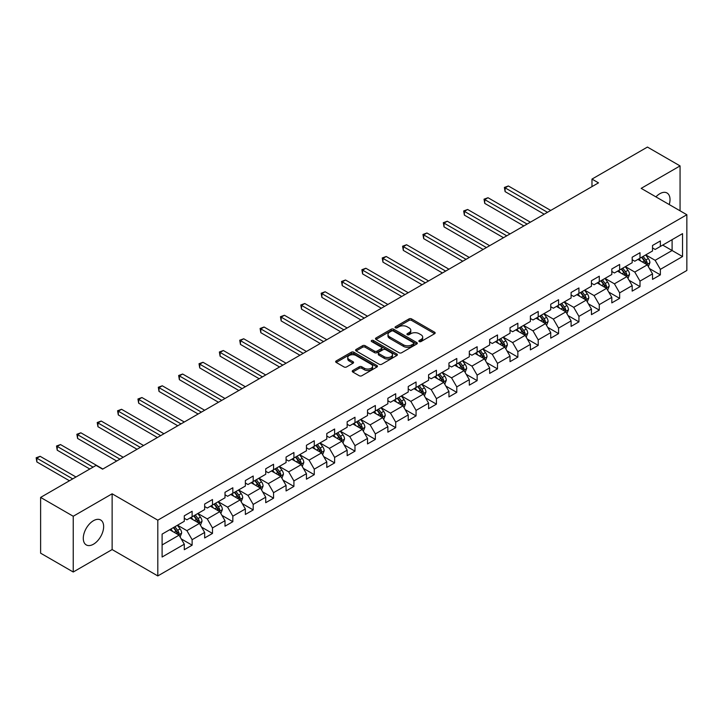 <?xml version="1.0" encoding="UTF-8"?>
<svg xmlns="http://www.w3.org/2000/svg" width="723" height="723" viewBox="0 0 723 723"><rect width="100%" height="100%" fill="white"/><g stroke="black" fill="none" stroke-linecap="round" stroke-linejoin="round"><path stroke-width="1.08" d="M419.232 341.554A1.265 0.732 0 0 0 421.021 341.554L434.631 333.701A1.808 1.048 0 0 0 435.165 332.96A1.808 1.048 0 0 0 434.631 332.219L411.577 318.906A1.808 1.048 0 0 0 409.019 318.906L395.409 326.769A1.265 0.732 0 0 0 395.038 327.284A1.265 0.732 0 0 0 395.409 327.799A1.265 0.732 0 0 0 397.198 327.799L398.96 326.787A5.793 3.344 0 0 1 407.157 326.787L409.082 327.89A5.793 3.344 0 0 1 410.781 330.257A5.793 3.344 0 0 1 409.082 332.625L407.32 333.646A1.265 0.732 0 0 0 406.95 334.162A1.265 0.732 0 0 0 407.32 334.677A1.265 0.732 0 0 0 409.11 334.677L410.872 333.665A5.793 3.344 0 0 1 419.069 333.665L420.994 334.767A5.793 3.344 0 0 1 422.693 337.135A5.793 3.344 0 0 1 420.994 339.503L419.232 340.524A1.265 0.732 0 0 0 418.861 341.039A1.265 0.732 0 0 0 419.232 341.554L419.232 340.524M93.466 544.211A14.397 8.315 120 0 0 102.874 531.522A14.397 8.315 120 0 0 100.66 519.991A14.397 8.315 120 0 0 93.466 520.705A14.397 8.315 120 0 0 84.058 533.384A14.397 8.315 120 0 0 86.272 544.925A14.397 8.315 120 0 0 93.466 544.211M669.236 204.555A14.397 8.315 120 0 0 667.031 192.996A14.397 8.315 120 0 0 659.837 193.71A14.397 8.315 120 0 0 655.924 196.873M352.779 370.528A1.808 1.048 0 0 0 352.255 371.27A1.808 1.048 0 0 0 352.779 372.011L359.25 375.743A1.808 1.048 0 0 0 361.816 375.743L376.927 367.013A1.808 1.048 0 0 0 377.46 366.272A1.808 1.048 0 0 0 376.927 365.54L353.872 352.228A1.808 1.048 0 0 0 351.306 352.228L336.195 360.949A1.808 1.048 0 0 0 335.662 361.69A1.808 1.048 0 0 0 336.195 362.431L344.003 366.941A1.808 1.048 0 0 0 346.57 366.941L353.041 363.208A1.808 1.048 0 0 0 353.565 362.467A1.808 1.048 0 0 0 353.041 361.726L349.164 359.494A4.844 2.802 0 0 1 347.745 357.514A4.844 2.802 0 0 1 350.736 354.93A4.844 2.802 0 0 1 356.014 355.535L371.197 364.293A4.844 2.802 0 0 1 372.616 366.272A4.844 2.802 0 0 1 369.625 368.857A4.844 2.802 0 0 1 364.338 368.251L361.816 366.796A1.808 1.048 0 0 0 359.25 366.796L352.779 370.528L352.779 372.011M112.128 493.8L73.24 516.258L40.615 497.415L40.615 553.176L73.24 572.01L112.128 549.561L157.804 575.933L157.804 520.171L112.128 493.8L112.128 549.561M680.063 210.809L680.063 165.91L641.174 188.36L686.85 214.731L157.804 520.171M680.063 165.91L647.437 147.067L591.974 179.096L591.974 186.624M40.615 497.415L96.078 465.395L102.603 469.164L598.499 182.856L591.974 179.096M399.087 352.743A1.808 1.048 0 0 0 401.654 352.743L416.764 344.012A1.808 1.048 0 0 0 417.298 343.271A1.808 1.048 0 0 0 416.764 342.539L393.71 329.227A1.808 1.048 0 0 0 391.143 329.227L376.032 337.948A1.808 1.048 0 0 0 375.499 338.689A1.808 1.048 0 0 0 376.032 339.43L399.087 352.743M372.119 341.825A1.265 0.732 0 0 1 373.402 342.006L396.819 355.526L381.735 364.238A1.808 1.048 0 0 1 379.168 364.238L356.114 350.926L362.584 347.221L362.584 345.711L356.114 349.453A1.808 1.048 0 0 0 355.58 350.194A1.808 1.048 0 0 0 356.114 350.926L356.114 349.453M362.584 347.221A1.808 1.048 0 0 1 365.142 347.221L365.142 345.711A1.808 1.048 0 0 0 362.584 345.711M365.142 345.711L374.496 351.116A1.808 1.048 0 0 0 377.054 351.116L381.346 348.64A1.808 1.048 0 0 0 381.88 347.899A1.808 1.048 0 0 0 381.346 347.157L371.613 341.536A1.265 0.732 0 0 1 371.242 341.021A1.265 0.732 0 0 1 372.02 340.343A1.265 0.732 0 0 1 373.402 340.506L396.846 354.035A1.808 1.048 0 0 1 397.379 354.776A1.808 1.048 0 0 1 396.846 355.517L396.846 354.035M157.804 575.933L686.85 270.483L686.85 214.731M181.229 538.897L192.128 545.187L192.128 539.683L204.654 532.453L204.654 537.957L212.481 533.438L212.481 527.935L225.007 520.705L225.007 526.199L232.842 521.681L232.842 516.177L245.368 508.947L245.368 514.451L253.195 509.923L253.195 504.428L265.73 497.198L265.73 502.693L273.556 498.174L273.556 492.67L286.082 485.44L286.082 490.944L293.918 486.416L293.918 480.922L306.444 473.682L306.444 479.186L314.27 474.668L314.27 469.164L326.796 461.934L326.796 467.438L334.632 462.91L334.632 457.415L347.157 450.176L347.157 455.68L354.984 451.161L354.984 445.657L367.519 438.427L367.519 443.922L375.345 439.403L375.345 433.908L387.871 426.669L387.871 432.173L395.707 427.655L395.707 422.151L408.233 414.921L408.233 420.415L416.059 415.897L416.059 410.402L428.594 403.163L428.594 408.667L436.421 404.148L436.421 398.644L448.947 391.414L448.947 396.909L456.782 392.39L456.782 386.895L469.308 379.656L469.308 385.16L477.135 380.641L477.135 375.138L489.661 367.908L489.661 373.402L497.496 368.884L497.496 363.38L510.022 356.15L510.022 361.654L517.849 357.126L517.849 351.631L530.384 344.401L530.384 349.896L538.21 345.377L538.21 339.873L550.736 332.643L550.736 338.147L558.572 333.619L558.572 328.125L571.098 320.885L571.098 326.389L578.924 321.871L578.924 316.367L591.45 309.137L591.45 314.641L599.286 310.113L599.286 304.618L611.812 297.379L611.812 302.883L619.638 298.364L619.638 292.86L632.173 285.63L632.173 291.125L640 286.606L640 281.111L652.526 273.872L652.526 279.376L660.361 274.857L660.361 269.354L682.539 256.548L682.539 233.637L672.101 239.665L672.101 250.519L682.539 256.548M192.128 545.187L184.293 549.706L184.293 544.211L162.106 557.017L162.106 534.116L184.293 521.301L184.293 515.806L192.128 511.278L192.128 516.782L204.654 509.552L204.654 504.048L212.481 499.53L212.481 505.034L225.007 497.795L225.007 492.3L232.842 487.772L232.842 493.276L245.368 486.046L245.368 480.542L253.195 476.023L253.195 481.518L265.73 474.288L265.73 468.793L273.556 464.265L273.556 469.769L286.082 462.539L286.082 457.035L293.918 452.517L293.918 458.011L306.444 450.781L306.444 445.278L314.27 440.759L314.27 446.263L326.796 439.033L326.796 433.529L334.632 429.01L334.632 434.505L347.157 427.275L347.157 421.771L354.984 417.252L354.984 422.756L367.519 415.517L367.519 410.022L375.345 405.504L375.345 410.998L387.871 403.768L387.871 398.265L395.707 393.746L395.707 399.25L408.233 392.011L408.233 386.516L416.059 381.997L416.059 387.492L428.594 380.262L428.594 374.758L436.421 370.239L436.421 375.743L448.947 368.504L448.947 363.009L456.782 358.491L456.782 363.985L469.308 356.755L469.308 351.251L477.135 346.733L477.135 352.237L489.661 344.998L489.661 339.503L497.496 334.975L497.496 340.479L510.022 333.249L510.022 327.745L517.849 323.226L517.849 328.721L530.384 321.491L530.384 315.996L538.21 311.468L538.21 316.972L550.736 309.742L550.736 304.238L558.572 299.72L558.572 305.214L571.098 297.984L571.098 292.481L578.924 287.962L578.924 293.466L591.45 286.236L591.45 280.732L599.286 276.213L599.286 281.708L611.812 274.478L611.812 268.974L619.638 264.455L619.638 269.959L632.173 262.72L632.173 257.225L640 252.707L640 258.201L652.526 250.971L652.526 245.468L660.361 240.949L660.361 246.453L682.539 233.637M190.032 517.984L199.431 523.416L186.905 530.646L177.506 525.223M184.293 518.292L186.905 519.801L192.128 516.782M186.905 530.646L192.128 539.683M199.431 523.416L204.654 532.453M210.393 506.236L219.792 511.658L207.266 518.897L197.867 513.466M204.654 506.534L207.266 508.043L212.481 505.034M207.266 518.897L212.481 527.935M219.792 511.658L225.007 520.705M230.754 494.478L240.144 499.909L227.618 507.139L218.219 501.717M225.007 494.785L227.618 496.285L232.842 493.276M227.618 507.139L232.842 516.177M240.144 499.909L245.368 508.947M251.107 482.729L260.506 488.152L247.98 495.382L238.581 489.959M245.368 483.027L247.98 484.537L253.195 481.518M247.98 495.382L253.195 504.428M260.506 488.152L265.73 497.198M271.468 470.971L280.867 476.403L268.332 483.633L258.942 478.21M265.73 471.279L268.332 472.779L273.556 469.769M268.332 483.633L273.556 492.67M280.867 476.403L286.082 485.44M291.83 459.222L301.22 464.645L288.694 471.875L279.295 466.452M286.082 459.521L288.694 461.03L293.918 458.011M288.694 471.875L293.918 480.922M301.22 464.645L306.444 473.682M312.182 447.465L321.581 452.896L309.055 460.126L299.656 454.704M306.444 447.772L309.055 449.272L314.27 446.263M309.055 460.126L314.27 469.164M321.581 452.896L326.796 461.934M332.544 435.716L341.934 441.138L329.408 448.368L320.018 442.946M326.796 436.014L329.408 437.523L334.632 434.505M329.408 448.368L334.632 457.415M341.934 441.138L347.157 450.176M352.896 423.958L362.295 429.381L349.769 436.62L340.37 431.197M347.157 424.265L349.769 425.766L354.984 422.756M349.769 436.62L354.984 445.657M362.295 429.381L367.519 438.427M373.258 412.209L382.657 417.632L370.122 424.862L360.732 419.439M367.519 412.508L370.122 414.017L375.345 410.998M370.122 424.862L375.345 433.908M382.657 417.632L387.871 426.669M393.619 400.452L403.009 405.874L390.483 413.113L381.084 407.682M387.871 400.75L390.483 402.259L395.707 399.25M390.483 413.113L395.707 422.151M403.009 405.874L408.233 414.921M413.972 388.703L423.371 394.125L410.845 401.355L401.446 395.933M408.233 389.001L410.845 390.51L416.059 387.492M410.845 401.355L416.059 410.402M423.371 394.125L428.594 403.163M434.333 376.945L443.732 382.368L431.197 389.607L421.807 384.175M428.594 377.243L431.197 378.753L436.421 375.743M431.197 389.607L436.421 398.644M443.732 382.368L448.947 391.414M454.686 365.187L464.085 370.619L451.559 377.849L442.16 372.426M448.947 365.495L451.559 367.004L456.782 363.985M451.559 377.849L456.782 386.895M464.085 370.619L469.308 379.656M475.047 353.439L484.446 358.861L471.92 366.1L462.521 360.669M469.308 353.737L471.92 355.246L477.135 352.237M471.92 366.1L477.135 375.138M484.446 358.861L489.661 367.908M495.409 341.681L504.799 347.112L492.273 354.342L482.874 348.92M489.661 341.988L492.273 343.497L497.496 340.479M492.273 354.342L497.496 363.38M504.799 347.112L510.022 356.15M515.761 329.932L525.16 335.355L512.634 342.585L503.235 337.162M510.022 330.23L512.634 331.74L517.849 328.721M512.634 342.585L517.849 351.631M525.16 335.355L530.384 344.401M536.123 318.174L545.522 323.606L532.987 330.836L523.597 325.413M530.384 318.481L532.987 319.982L538.21 316.972M532.987 330.836L538.21 339.873M545.522 323.606L550.736 332.643M556.484 306.425L565.874 311.848L553.348 319.078L543.949 313.655M550.736 306.724L553.348 308.233L558.572 305.214M553.348 319.078L558.572 328.125M565.874 311.848L571.098 320.885M576.837 294.668L586.236 300.099L573.71 307.329L564.311 301.907M571.098 294.975L573.71 296.475L578.924 293.466M573.71 307.329L578.924 316.367M586.236 300.099L591.45 309.137M597.198 282.919L606.588 288.341L594.062 295.571L584.672 290.149M591.45 283.217L594.062 284.726L599.286 281.708M594.062 295.571L599.286 304.618M606.588 288.341L611.812 297.379M617.55 271.161L626.949 276.584L614.423 283.823L605.024 278.4M611.812 271.468L614.423 272.969L619.638 269.959M614.423 283.823L619.638 292.86M626.949 276.584L632.173 285.63M637.912 259.412L647.311 264.835L634.776 272.065L625.386 266.642M632.173 259.711L634.776 261.22L640 258.201M634.776 272.065L640 281.111M647.311 264.835L652.526 273.872M662.711 245.097L672.101 250.519L655.137 260.316L645.738 254.885M652.526 247.953L655.137 249.462L660.361 246.453M655.137 260.316L660.361 269.354M73.24 516.258L73.24 572.01M162.106 544.961L179.078 535.165L169.679 529.742M179.078 535.165L184.293 544.211M649.462 268.567L660.361 274.857M629.1 280.316L640 286.606M608.748 292.074L619.638 298.364M588.386 303.823L599.286 310.113M568.034 315.58L578.924 321.871M547.673 327.329L558.572 333.619M527.311 339.087L538.21 345.377M506.959 350.836L517.849 357.126M486.597 362.594L497.496 368.884M466.236 374.342L477.135 380.641M445.883 386.1L456.782 392.39M425.522 397.858L436.421 404.148M405.169 409.607L416.059 415.897M384.808 421.364L395.707 427.655M364.446 433.113L375.345 439.403M344.094 444.871L354.984 451.161M323.732 456.62L334.632 462.91M303.38 468.377L314.27 474.668M283.018 480.126L293.918 486.416M262.657 491.884L273.556 498.174M242.304 503.633L253.195 509.923M221.943 515.391L232.842 521.681M201.581 527.139L212.481 533.438M419.738 341.735L420.994 341.012A5.793 3.344 0 0 0 422.693 338.644L422.693 337.135M410.781 330.257L410.781 331.767A5.793 3.344 0 0 1 409.082 334.134L407.826 334.857M434.631 332.219L434.631 333.701L411.577 320.416A1.808 1.048 0 0 0 409.019 320.416L395.915 327.98M416.737 344.031L393.71 330.727A1.808 1.048 0 0 0 391.143 330.727L376.059 339.439L376.032 337.948M413.565 343.796A1.265 0.732 0 0 0 413.936 343.271A1.265 0.732 0 0 0 413.565 342.756L393.321 331.071A1.265 0.732 0 0 0 391.532 331.071L389.67 332.146A5.793 3.344 0 0 0 387.971 334.514A5.793 3.344 0 0 0 389.67 336.882L403.506 344.862A5.793 3.344 0 0 0 411.703 344.862L413.565 343.796L413.565 345.296A1.265 0.732 0 0 0 413.936 344.781L413.936 343.271M387.971 334.514L387.971 336.014A5.793 3.344 0 0 0 389.67 338.382L389.67 336.882M413.565 345.296L411.703 346.371A5.793 3.344 0 0 1 403.506 346.371L389.67 338.382M365.142 347.221L374.496 352.625A1.808 1.048 0 0 0 377.054 352.625L381.346 350.14A1.808 1.048 0 0 0 381.88 349.408L381.88 347.899M384.193 356.719A4.844 2.802 0 0 0 389.48 357.325A4.844 2.802 0 0 0 392.472 354.74A4.844 2.802 0 0 0 391.053 352.761L385.702 349.67A1.808 1.048 0 0 0 383.136 349.67L378.852 352.146A1.808 1.048 0 0 0 378.319 352.887A1.808 1.048 0 0 0 378.852 353.628L384.193 356.719L384.193 358.219A4.844 2.802 0 0 0 389.48 358.834A4.844 2.802 0 0 0 392.472 356.249L392.472 354.74M378.319 352.887L378.319 354.397A1.808 1.048 0 0 0 378.852 355.138L378.852 353.628M384.193 358.219L378.852 355.138M372.616 366.272L372.616 367.781A4.844 2.802 0 0 1 369.625 370.366A4.844 2.802 0 0 1 364.338 369.76L361.816 368.296A1.808 1.048 0 0 0 359.25 368.296L352.806 372.02M347.745 357.514L347.745 359.015A4.844 2.802 0 0 0 349.164 360.994L349.164 359.494M353.014 363.217L349.164 360.994M376.927 365.54L376.927 367.013L353.872 353.728A1.808 1.048 0 0 0 351.306 353.728L336.213 362.44L336.195 360.949M648.341 266.624L649.896 262.711A4.889 2.82 -120 0 0 648.332 258.545L645.639 254.948M640.94 261.157L639.114 258.717M550.736 210.438L508.368 185.974L505.106 187.853L505.106 191.622L544.211 214.207M646.552 264.401L647.248 262.919A4.889 2.82 -120 0 0 645.856 259.973L643.154 256.385M641.934 257.09L644.925 261.075A2.494 1.437 60 0 1 645.377 261.834L647.248 262.919M641.59 257.289L644.283 260.876A4.889 2.82 60 0 1 645.684 263.823M505.106 191.622L504.383 187.438L547.474 212.318M504.383 187.438L508.368 185.974M627.98 278.373L629.534 274.46A4.889 2.82 -120 0 0 627.971 270.303L625.278 266.706M620.587 272.914L618.752 270.474M530.384 222.187L488.007 197.722L484.744 199.611L484.744 203.38L523.859 225.956M626.19 276.15L626.895 274.668A4.889 2.82 -120 0 0 625.494 271.731L622.801 268.134M621.572 268.839L624.564 272.833A2.494 1.437 60 0 1 625.015 273.583L626.895 274.668M621.238 269.037L623.931 272.634A4.889 2.82 60 0 1 625.332 275.571M484.744 203.38L484.03 199.196L527.121 224.076M484.03 199.196L488.007 197.722M607.627 290.131L609.173 286.218A4.889 2.82 -120 0 0 607.618 282.051L604.925 278.454M600.226 284.663L598.4 282.223M510.022 233.945L467.645 209.48L464.383 211.36L464.383 215.129L503.497 237.713M605.838 287.908L606.534 286.425A4.889 2.82 -120 0 0 605.133 283.479L602.44 279.891M601.22 280.596L604.202 284.582A2.494 1.437 60 0 1 604.654 285.341L606.534 286.425M600.876 280.795L603.569 284.392A4.889 2.82 60 0 1 604.97 287.329M464.383 215.129L463.669 210.944L506.76 235.825M463.669 210.944L467.645 209.48M587.266 301.88L588.82 297.966A4.889 2.82 -120 0 0 587.257 293.809L584.564 290.212M579.864 296.421L578.038 293.981M489.661 245.693L447.293 221.229L444.03 223.118L444.03 226.886L483.136 249.462M585.476 299.656L586.181 298.174A4.889 2.82 -120 0 0 584.78 295.237L582.087 291.64M580.858 292.345L583.85 296.34A2.494 1.437 60 0 1 584.301 297.099L586.181 298.174M580.515 292.544L583.208 296.141A4.889 2.82 60 0 1 584.609 299.087M444.03 226.886L443.307 222.702L486.398 247.582M443.307 222.702L447.293 221.229M566.904 313.637L568.459 309.724A4.889 2.82 -120 0 0 566.895 305.558L564.202 301.961M559.512 308.17L557.677 305.73M469.308 257.451L426.932 232.987L423.669 234.867L423.669 238.635L462.783 261.22M565.124 311.414L565.82 309.932A4.889 2.82 -120 0 0 564.419 306.995L561.726 303.398M560.497 304.103L563.488 308.088A2.494 1.437 60 0 1 563.94 308.848L565.82 309.932M560.162 304.302L562.856 307.899A4.889 2.82 60 0 1 564.256 310.836M423.669 238.635L422.955 234.46L466.046 259.331M422.955 234.46L426.932 232.987M546.552 325.386L548.097 321.473A4.889 2.82 -120 0 0 546.543 317.316L543.85 313.719M539.15 319.928L537.325 317.487M448.947 269.2L406.579 244.745L403.317 246.624L403.317 250.393L442.422 272.969M544.762 323.163L545.458 321.69A4.889 2.82 -120 0 0 544.058 318.744L541.364 315.147M540.144 315.852L543.127 319.846A2.494 1.437 60 0 1 543.588 320.605L545.458 321.69M539.801 316.05L542.494 319.647A4.889 2.82 60 0 1 543.895 322.594M403.317 250.393L402.594 246.209L445.684 271.089M402.594 246.209L406.579 244.745M526.19 337.144L527.745 333.231A4.889 2.82 -120 0 0 526.181 329.064L523.488 325.467M518.798 331.676L516.963 329.236M428.585 280.958L386.218 256.493L382.955 258.373L382.955 262.142L422.06 284.726M524.401 334.921L525.106 333.439A4.889 2.82 -120 0 0 523.705 330.501L521.012 326.904M519.783 327.609L522.774 331.595A2.494 1.437 60 0 1 523.226 332.354L525.106 333.439M519.448 327.808L522.142 331.405A4.889 2.82 60 0 1 523.533 334.342M382.955 262.142L382.232 257.966L425.323 282.838M382.232 257.966L386.218 256.493M505.829 348.893L507.383 344.988A4.889 2.82 -120 0 0 505.829 340.822L503.136 337.225M498.436 343.434L496.611 340.994M408.233 292.716L365.856 268.251L362.594 270.131L362.594 273.9L401.708 296.475M504.048 346.669L504.744 345.196A4.889 2.82 -120 0 0 503.344 342.25L500.65 338.653M499.43 339.367L502.413 343.353A2.494 1.437 60 0 1 502.865 344.112L504.744 345.196M499.087 339.557L501.78 343.154A4.889 2.82 60 0 1 503.181 346.1M362.594 273.9L361.88 269.715L404.97 294.595M361.88 269.715L365.856 268.251M485.476 360.65L487.031 356.737A4.889 2.82 -120 0 0 485.467 352.571L482.774 348.974M478.075 355.192L476.249 352.743M387.871 304.464L345.504 280L342.241 281.889L342.241 285.648L381.346 308.233M483.687 358.427L484.383 356.945A4.889 2.82 -120 0 0 482.991 354.008L480.298 350.411M479.069 351.116L482.06 355.101A2.494 1.437 60 0 1 482.512 355.861L484.383 356.945M478.725 351.315L481.419 354.912A4.889 2.82 60 0 1 482.819 357.849M342.241 285.648L341.518 281.473L384.609 306.344M341.518 281.473L345.504 280M465.115 372.399L466.669 368.495A4.889 2.82 -120 0 0 465.106 364.329L462.413 360.732M457.722 366.941L455.888 364.5M367.519 316.222L325.142 291.758L321.88 293.637L321.88 297.406L360.994 319.982M463.326 370.176L464.03 368.703A4.889 2.82 -120 0 0 462.63 365.757L459.936 362.16M458.707 362.874L461.699 366.859A2.494 1.437 60 0 1 462.151 367.618L464.03 368.703M458.373 363.063L461.066 366.66A4.889 2.82 60 0 1 462.467 369.607M321.88 297.406L321.166 293.222L364.256 318.102M321.166 293.222L325.142 291.758M444.762 384.157L446.308 380.244A4.889 2.82 -120 0 0 444.753 376.077L442.06 372.49M437.361 378.698L435.535 376.249M347.157 327.971L304.781 303.506L301.518 305.395L301.518 309.155L340.632 331.74M442.973 381.934L443.669 380.452A4.889 2.82 -120 0 0 442.268 377.514L439.575 373.918M438.355 374.622L441.337 378.617A2.494 1.437 60 0 1 441.789 379.367L443.669 380.452M438.011 374.821L440.705 378.418A4.889 2.82 60 0 1 442.105 381.355M301.518 309.155L300.804 304.979L343.895 329.86M300.804 304.979L304.781 303.506M424.401 395.906L425.955 392.002A4.889 2.82 -120 0 0 424.392 387.835L421.699 384.238M417.008 390.447L415.174 388.007M326.796 339.729L284.428 315.264L281.166 317.144L281.166 320.913L320.271 343.497M422.612 393.683L423.317 392.209A4.889 2.82 -120 0 0 421.916 389.263L419.223 385.666M417.993 386.38L420.985 390.366A2.494 1.437 60 0 1 421.437 391.125L423.317 392.209M417.65 386.57L420.343 390.167A4.889 2.82 60 0 1 421.744 393.113M281.166 320.913L280.443 316.728L323.533 341.608M280.443 316.728L284.428 315.264M404.04 407.664L405.594 403.75A4.889 2.82 -120 0 0 404.03 399.584L401.337 395.996M396.647 402.205L394.812 399.756M306.444 351.477L264.067 327.013L260.804 328.902L260.804 332.67L299.918 355.246M402.259 405.44L402.955 403.958A4.889 2.82 -120 0 0 401.554 401.021L398.861 397.424M397.641 398.129L400.623 402.124A2.494 1.437 60 0 1 401.075 402.874L402.955 403.958M397.298 398.328L399.991 401.925A4.889 2.82 60 0 1 401.392 404.862M260.804 332.67L260.09 328.486L303.181 353.366M260.09 328.486L264.067 327.013M383.687 419.412L385.242 415.508A4.889 2.82 -120 0 0 383.678 411.342L380.985 407.745M376.285 413.954L374.46 411.514M286.082 363.235L243.714 338.771L240.452 340.65L240.452 344.419L279.557 367.004M381.898 417.198L382.594 415.716A4.889 2.82 -120 0 0 381.193 412.77L378.5 409.182M377.279 409.887L380.271 413.872A2.494 1.437 60 0 1 380.723 414.631L382.594 415.716M376.936 410.086L379.629 413.673A4.889 2.82 60 0 1 381.03 416.62M240.452 344.419L239.729 340.235L282.82 365.115M239.729 340.235L243.714 338.771M363.326 431.17L364.88 427.257A4.889 2.82 -120 0 0 363.317 423.1L360.623 419.503M355.933 425.711L354.098 423.262M265.73 374.984L223.353 350.519L220.09 352.408L220.09 356.177L259.205 378.753M361.536 428.947L362.241 427.465A4.889 2.82 -120 0 0 360.84 424.528L358.147 420.931M356.918 421.636L359.909 425.63A2.494 1.437 60 0 1 360.361 426.38L362.241 427.465M356.584 421.834L359.277 425.431A4.889 2.82 60 0 1 360.678 428.368M220.09 356.177L219.376 351.993L262.467 376.873M219.376 351.993L223.353 350.519M342.973 442.928L344.519 439.015A4.889 2.82 -120 0 0 342.964 434.848L340.271 431.251M335.571 437.46L333.746 435.02M245.368 386.742L202.991 362.277L199.729 364.157L199.729 367.926L238.843 390.51M341.184 440.705L341.88 439.223A4.889 2.82 -120 0 0 340.479 436.276L337.786 432.688M336.566 433.393L339.548 437.379A2.494 1.437 60 0 1 340 438.138L341.88 439.223M336.222 433.592L338.915 437.18A4.889 2.82 60 0 1 340.316 440.126M199.729 367.926L199.015 363.741L242.106 388.622M199.015 363.741L202.991 362.277M322.612 454.677L324.166 450.763A4.889 2.82 -120 0 0 322.603 446.606L319.909 443.009M315.21 449.218L313.384 446.778M225.007 398.49L182.639 374.026L179.376 375.915L179.376 379.683L218.482 402.259M320.822 452.453L321.527 450.971A4.889 2.82 -120 0 0 320.126 448.034L317.433 444.437M316.204 445.142L319.195 449.137A2.494 1.437 60 0 1 319.647 449.896L321.527 450.971M315.861 445.341L318.554 448.938A4.889 2.82 60 0 1 319.955 451.884M179.376 379.683L178.653 375.499L221.744 400.379M178.653 375.499L182.639 374.026M302.25 466.434L303.805 462.521A4.889 2.82 -120 0 0 302.241 458.355L299.548 454.758M294.857 460.967L293.023 458.527M204.654 410.248L162.277 385.784L159.015 387.664L159.015 391.432L198.129 414.017M300.461 464.211L301.166 462.729A4.889 2.82 -120 0 0 299.765 459.792L297.072 456.195M295.843 456.9L298.834 460.885A2.494 1.437 60 0 1 299.286 461.645L301.166 462.729M295.508 457.099L298.201 460.696A4.889 2.82 60 0 1 299.602 463.633M159.015 391.432L158.301 387.257L201.392 412.128M158.301 387.257L162.277 385.784M281.898 478.183L283.443 474.27A4.889 2.82 -120 0 0 281.889 470.113L279.195 466.516M274.496 472.725L272.67 470.284M184.293 421.997L141.925 397.533L138.662 399.421L138.662 403.19L177.768 425.766M280.108 475.96L280.804 474.487A4.889 2.82 -120 0 0 279.403 471.541L276.71 467.944M275.49 468.649L278.472 472.643A2.494 1.437 60 0 1 278.933 473.402L280.804 474.487M275.147 468.847L277.84 472.444A4.889 2.82 60 0 1 279.241 475.391M138.662 403.19L137.939 399.006L181.03 423.886M137.939 399.006L141.925 397.533M261.536 489.941L263.091 486.028A4.889 2.82 -120 0 0 261.527 481.861L258.834 478.265M254.144 484.473L252.309 482.033M163.931 433.755L121.563 409.29L118.301 411.17L118.301 414.939L157.406 437.523M259.747 487.718L260.452 486.236A4.889 2.82 -120 0 0 259.051 483.298L256.358 479.701M255.129 480.406L258.12 484.392A2.494 1.437 60 0 1 258.572 485.151L260.452 486.236M254.785 480.605L257.487 484.202A4.889 2.82 60 0 1 258.879 487.139M118.301 414.939L117.578 410.763L160.669 435.635M117.578 410.763L121.563 409.29M241.175 501.69L242.729 497.786A4.889 2.82 -120 0 0 241.175 493.619L238.473 490.022M233.782 496.231L231.956 493.791M143.579 445.504L101.202 421.048L97.939 422.928L97.939 426.697L137.054 449.272M239.394 499.466L240.09 497.993A4.889 2.82 -120 0 0 238.689 495.047L235.996 491.45M234.776 492.164L237.759 496.15A2.494 1.437 60 0 1 238.21 496.909L240.09 497.993M234.433 492.354L237.126 495.951A4.889 2.82 60 0 1 238.527 498.897M97.939 426.697L97.225 422.512L140.316 447.392M97.225 422.512L101.202 421.048M220.822 513.447L222.377 509.534A4.889 2.82 -120 0 0 220.813 505.368L218.12 501.771M213.421 507.989L211.595 505.54M123.217 457.261L80.849 432.797L77.587 434.686L77.587 438.445L116.692 461.03M219.033 511.224L219.729 509.742A4.889 2.82 -120 0 0 218.337 506.805L215.644 503.208M214.415 503.913L217.406 507.898A2.494 1.437 60 0 1 217.858 508.658L219.729 509.742M214.071 504.112L216.764 507.709A4.889 2.82 60 0 1 218.165 510.646M77.587 438.445L76.864 434.27L119.955 459.141M76.864 434.27L80.849 432.797M200.461 525.196L202.015 521.292A4.889 2.82 -120 0 0 200.452 517.126L197.759 513.529M193.068 519.738L191.233 517.297M102.865 469.019L60.488 444.555L57.225 446.434L57.225 450.203L89.815 469.019M198.671 522.973L199.376 521.5A4.889 2.82 -120 0 0 197.975 518.554L195.282 514.957M194.053 515.671L197.045 519.656A2.494 1.437 60 0 1 197.496 520.415L199.376 521.5M193.719 515.861L196.412 519.457A4.889 2.82 60 0 1 197.813 522.404M57.225 450.203L56.511 446.019L93.077 467.13M56.511 446.019L60.488 444.555M180.108 536.954L181.654 533.041A4.889 2.82 -120 0 0 180.099 528.875L177.406 525.278M172.707 531.495L170.881 529.046M75.978 476.999L40.127 456.303L36.864 458.192L36.864 461.952L69.453 480.768M178.319 534.731L179.015 533.249A4.889 2.82 -120 0 0 177.614 530.311L174.921 526.715M173.701 527.419L176.683 531.414A2.494 1.437 60 0 1 177.135 532.164L179.015 533.249M173.357 527.618L176.051 531.215A4.889 2.82 60 0 1 177.451 534.152M36.864 461.952L36.15 457.776L72.716 478.888M36.15 457.776L40.127 456.303M420.994 341.012L420.994 339.503M407.32 334.677L407.32 333.646M409.082 334.134L409.082 332.625M395.409 327.799L395.409 326.769M409.019 320.416L409.019 318.906M411.577 320.416L411.577 318.906M391.143 330.727L391.143 329.227M393.71 330.727L393.71 329.227M416.764 344.012L416.764 342.539M403.506 346.371L403.506 344.862M411.703 346.371L411.703 344.862M374.496 352.625L374.496 351.116M377.054 352.625L377.054 351.116M381.346 350.14L381.346 348.64M373.402 342.006L373.402 340.506M359.25 368.296L359.25 366.796M361.816 368.296L361.816 366.796M364.338 369.76L364.338 368.251M353.041 363.208L353.041 361.726M351.306 353.728L351.306 352.228M353.872 353.728L353.872 352.228M646.823 264.555L649.86 262.801M645.856 259.973L648.332 258.545M642.376 261.988L644.283 260.876M626.47 276.313L629.498 274.559M625.494 271.731L627.971 270.303M622.015 273.737L623.931 272.634M606.109 288.061L609.146 286.308M605.133 283.479L607.618 282.051M601.653 285.495L603.569 284.392M585.747 299.819L588.784 298.066M584.78 295.237L587.257 293.809M581.301 297.243L583.208 296.141M565.395 311.568L568.432 309.815M564.419 306.995L566.895 305.558M560.94 309.001L562.856 307.899M545.034 323.326L548.07 321.572M544.058 318.744L546.543 317.316M540.587 320.75L542.494 319.647M524.681 335.074L527.709 333.321M523.705 330.501L526.181 329.064M520.226 332.508L522.142 331.405M504.32 346.832L507.356 345.079M503.344 342.25L505.829 340.822M499.864 344.256L501.78 343.154M483.958 358.581L486.995 356.837M482.991 354.008L485.467 352.571M479.512 356.014L481.419 354.912M463.606 370.339L466.633 368.585M462.63 365.757L465.106 364.329M459.15 367.763L461.066 366.66M443.244 382.087L446.281 380.343M442.268 377.514L444.753 376.077M438.789 379.521L440.705 378.418M422.892 393.845L425.919 392.092M421.916 389.263L424.392 387.835M418.436 391.279L420.343 390.167M402.53 405.603L405.567 403.85M401.554 401.021L404.03 399.584M398.075 403.027L399.991 401.925M382.169 417.352L385.205 415.598M381.193 412.77L383.678 411.342M377.722 414.785L379.629 413.673M361.816 429.11L364.844 427.356M360.84 424.528L363.317 423.1M357.361 426.534L359.277 425.431M341.455 440.858L344.491 439.105M340.479 436.276L342.964 434.848M336.999 438.292L338.915 437.18M321.093 452.616L324.13 450.863M320.126 448.034L322.603 446.606M316.647 450.04L318.554 448.938M300.741 464.365L303.777 462.612M299.765 459.792L302.241 458.355M296.285 461.798L298.201 460.696M280.379 476.123L283.416 474.369M279.403 471.541L281.889 470.113M275.924 473.547L277.84 472.444M260.027 487.871L263.055 486.118M259.051 483.298L261.527 481.861M255.571 485.305L257.487 484.202M239.665 499.629L242.702 497.876M238.689 495.047L241.175 493.619M235.21 497.053L237.126 495.951M219.304 511.378L222.341 509.634M218.337 506.805L220.813 505.368M214.858 508.811L216.764 507.709M198.952 523.136L201.979 521.382M197.975 518.554L200.452 517.126M194.496 520.56L196.412 519.457M178.59 534.884L181.627 533.14M177.614 530.311L180.099 528.875M174.135 532.318L176.051 531.215"/></g></svg>
